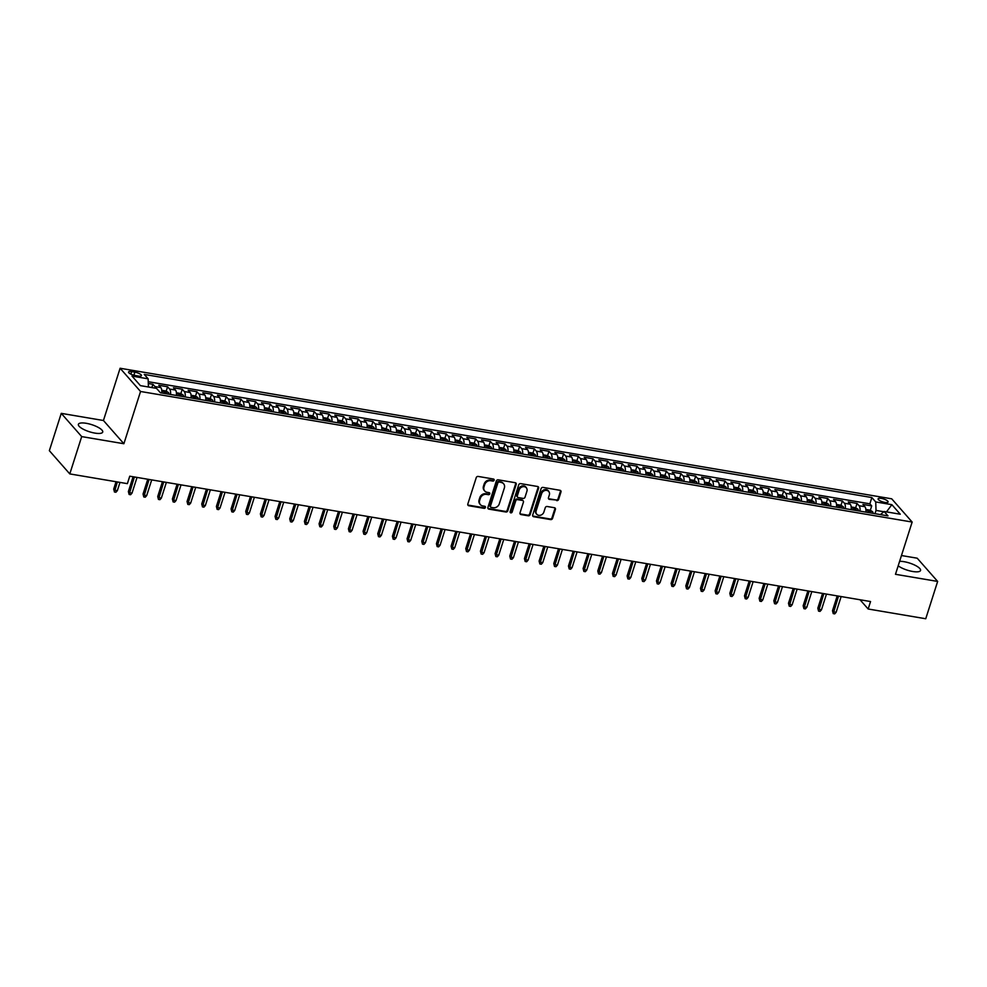 <?xml version="1.0" encoding="UTF-8"?>
<svg xmlns="http://www.w3.org/2000/svg" width="987" height="987" viewBox="0 0 987 987"><rect width="100%" height="100%" fill="white"/><g stroke="black" fill="none" stroke-linecap="round" stroke-linejoin="round"><path stroke-width="1.48" d="M494.129 480.225A1.123 0.962 138.7 0 0 493.451 479.028L478.152 476.437A1.604 1.382 138.7 0 0 476.24 477.659L467.826 504.024A1.604 1.382 138.7 0 0 468.8 505.739L484.099 508.33A1.123 0.962 138.7 0 0 484.753 506.282L482.766 505.936A5.145 4.429 138.7 0 1 480.398 504.653A5.145 4.429 138.7 0 1 479.657 500.471L480.361 498.275A5.145 4.429 138.7 0 1 486.468 494.364L488.442 494.697A1.123 0.962 138.7 0 0 489.096 492.649L487.122 492.316A5.145 4.429 138.7 0 1 484.753 491.02A5.145 4.429 138.7 0 1 484.012 486.85L484.703 484.654A5.145 4.429 138.7 0 1 490.81 480.743L492.797 481.076A1.123 0.962 138.7 0 0 494.129 480.225M484.753 491.02L484.198 490.403A5.145 4.429 138.7 0 1 483.457 486.221L484.161 484.025A5.145 4.429 138.7 0 1 490.255 480.114L492.242 480.447A1.123 0.962 138.7 0 0 493.611 479.065M467.838 504.974A1.604 1.382 138.7 0 0 468.245 505.11L483.544 507.7A1.123 0.962 138.7 0 0 484.913 506.319M480.398 504.653L479.855 504.024A5.145 4.429 138.7 0 1 479.102 499.841L479.805 497.645A5.145 4.429 138.7 0 1 485.912 493.734L487.886 494.068A1.123 0.962 138.7 0 0 489.256 492.686M898.182 565.81A12.782 3.738 17.7 0 0 912.667 571.485A12.782 3.738 17.7 0 0 920.538 570.474A12.782 3.738 17.7 0 0 904.055 561.689A12.782 3.738 17.7 0 0 899.613 561.332M86.239 423.3A12.782 3.738 17.7 0 0 78.38 424.324A12.782 3.738 17.7 0 0 94.863 433.096A12.782 3.738 17.7 0 0 102.722 432.084A12.782 3.738 17.7 0 0 86.239 423.3M881.354 498.398A5.243 1.53 17.7 0 0 878.122 498.817A5.243 1.53 17.7 0 0 884.883 502.42A5.243 1.53 17.7 0 0 888.115 502.001A5.243 1.53 17.7 0 0 881.354 498.398M556.705 500.619A1.604 1.382 138.7 0 0 558.617 499.397L560.974 491.995A1.604 1.382 138.7 0 0 560.011 490.292L543.01 487.405A1.604 1.382 138.7 0 0 541.11 488.627L532.696 515.004A1.604 1.382 138.7 0 0 533.659 516.719L550.66 519.594A1.604 1.382 138.7 0 0 552.56 518.372L555.41 509.428A1.604 1.382 138.7 0 0 554.447 507.725L547.168 506.491A1.604 1.382 138.7 0 0 545.268 507.713L543.849 512.142A4.306 3.701 138.7 0 1 536.138 510.847L541.69 493.475A4.306 3.701 138.7 0 1 549.389 494.783L548.464 497.682A1.604 1.382 138.7 0 0 549.438 499.385L556.162 499.99A1.604 1.382 138.7 0 0 558.062 498.768L560.431 491.366A1.604 1.382 138.7 0 0 560.406 490.428M895.48 574.298L937.65 581.429L925.744 618.75L868.165 609.004L870.546 601.539L129.753 476.19L127.372 483.655L69.793 473.908L81.699 436.599L123.881 443.731L140.549 391.481L912.148 522.049L895.48 574.298M516.201 484.42A1.604 1.382 138.7 0 0 515.226 482.705L498.238 479.83A1.604 1.382 138.7 0 0 496.325 481.051L487.911 507.429A1.604 1.382 138.7 0 0 488.886 509.132L505.875 512.006A1.604 1.382 138.7 0 0 507.787 510.785L516.201 484.42L515.646 483.79A1.604 1.382 138.7 0 0 515.633 482.853M520.63 483.618L537.619 486.492A1.604 1.382 138.7 0 1 538.594 488.207L530.167 514.585A1.604 1.382 138.7 0 1 528.267 515.806L520.988 514.572A1.604 1.382 138.7 0 1 520.026 512.858L523.431 502.161A1.604 1.382 138.7 0 0 522.456 500.458L517.632 499.644A1.604 1.382 138.7 0 0 515.732 500.865L512.179 511.994A1.123 0.962 138.7 0 1 510.156 511.661L518.718 484.839A1.604 1.382 138.7 0 1 520.63 483.618M870.3 510.328L871.706 505.912L862.909 504.431L864.92 506.713L859.06 505.726A6.551 2.739 99.6 0 1 859.998 511.143M855.63 507.849L857.037 503.432L848.24 501.939L850.251 504.234L844.391 503.247A6.551 2.739 99.6 0 1 845.328 508.663M840.961 505.356L842.367 500.952L833.571 499.459L835.582 501.754L829.722 500.754A6.551 2.739 99.6 0 1 830.659 506.171M826.292 502.876L827.698 498.472L818.902 496.979L820.913 499.274L815.052 498.275A6.551 2.739 99.6 0 1 815.99 503.691M811.622 500.397L813.029 495.98L804.232 494.499L806.243 496.794L800.383 495.795A6.551 2.739 99.6 0 1 801.321 501.211M796.953 497.917L798.36 493.5L789.563 492.019L791.574 494.302L785.714 493.315A6.551 2.739 99.6 0 1 786.651 498.731M782.284 495.437L783.69 491.02L774.894 489.527L776.905 491.822L771.044 490.835A6.551 2.739 99.6 0 1 771.982 496.251M767.615 492.945L769.021 488.54L760.224 487.047L762.235 489.342L756.375 488.355A6.551 2.739 99.6 0 1 757.313 493.759M752.945 490.465L754.352 486.06L745.555 484.568L747.566 486.862L741.706 485.863A6.551 2.739 99.6 0 1 742.643 491.279M738.276 487.985L739.682 483.581L730.886 482.088L732.897 484.383L727.037 483.383A6.551 2.739 99.6 0 1 727.974 488.799M723.607 485.505L725.013 481.088L716.217 479.608L718.228 481.89L712.367 480.903A6.551 2.739 99.6 0 1 713.305 486.32M708.937 483.025L710.344 478.609L701.547 477.116L703.558 479.411L697.698 478.424A6.551 2.739 99.6 0 1 698.636 483.84M694.268 480.533L695.675 476.129L686.878 474.636L688.889 476.931L683.029 475.944A6.551 2.739 99.6 0 1 683.966 481.36M679.599 478.053L681.005 473.649L672.209 472.156L674.22 474.451L668.359 473.452A6.551 2.739 99.6 0 1 669.297 478.868M664.93 475.574L666.336 471.169L657.539 469.676L659.55 471.971L653.69 470.972A6.551 2.739 99.6 0 1 654.628 476.388M650.26 473.094L651.667 468.677L642.87 467.196L644.881 469.479L639.021 468.492A6.551 2.739 99.6 0 1 639.958 473.908M635.591 470.614L636.997 466.197L628.201 464.704L630.212 466.999L624.352 466.012A6.551 2.739 99.6 0 1 625.289 471.428M620.922 468.134L622.328 463.717L613.532 462.224L615.543 464.519L609.682 463.532A6.551 2.739 99.6 0 1 610.62 468.948M606.252 465.642L607.659 461.237L598.862 459.745L600.873 462.039L595.013 461.04A6.551 2.739 99.6 0 1 595.951 466.456M591.583 463.162L592.99 458.758L584.193 457.265L586.204 459.56L580.344 458.56A6.551 2.739 99.6 0 1 581.281 463.976M576.914 460.682L578.32 456.265L569.524 454.785L571.535 457.067L565.674 456.08A6.551 2.739 99.6 0 1 566.612 461.497M562.245 458.202L563.651 453.786L554.854 452.305L556.865 454.588L551.005 453.601A6.551 2.739 99.6 0 1 551.943 459.017M547.575 455.723L548.982 451.306L540.185 449.813L542.196 452.108L536.336 451.121A6.551 2.739 99.6 0 1 537.273 456.537M532.906 453.23L534.312 448.826L525.516 447.333L527.527 449.628L521.667 448.629A6.551 2.739 99.6 0 1 522.604 454.045M518.237 450.751L519.643 446.346L510.847 444.853L512.858 447.148L506.997 446.149A6.551 2.739 99.6 0 1 507.935 451.565M503.567 448.271L504.974 443.854L496.177 442.373L498.188 444.668L492.328 443.669A6.551 2.739 99.6 0 1 493.266 449.085M488.898 445.791L490.305 441.374L481.508 439.894L483.519 442.176L477.659 441.189A6.551 2.739 99.6 0 1 478.596 446.605M474.229 443.311L475.635 438.894L466.839 437.401L468.85 439.696L462.989 438.709A6.551 2.739 99.6 0 1 463.927 444.125M459.56 440.819L460.966 436.414L452.169 434.922L454.18 437.216L448.32 436.217A6.551 2.739 99.6 0 1 449.258 441.633M444.89 438.339L446.297 433.935L437.5 432.442L439.511 434.736L433.651 433.737A6.551 2.739 99.6 0 1 434.588 439.153M430.221 435.859L431.627 431.442L422.831 429.962L424.842 432.257L418.981 431.257A6.551 2.739 99.6 0 1 419.919 436.673M415.552 433.379L416.958 428.963L408.162 427.482L410.173 429.764L404.312 428.777A6.551 2.739 99.6 0 1 405.25 434.194M400.882 430.9L402.289 426.483L393.492 424.99L395.503 427.285L389.643 426.298A6.551 2.739 99.6 0 1 390.581 431.714M386.213 428.407L387.62 424.003L378.823 422.51L380.834 424.805L374.974 423.818A6.551 2.739 99.6 0 1 375.911 429.222M371.544 425.928L372.95 421.523L364.154 420.03L366.165 422.325L360.304 421.326A6.551 2.739 99.6 0 1 361.242 426.742M356.875 423.448L358.281 419.043L349.484 417.55L351.495 419.845L345.635 418.846A6.551 2.739 99.6 0 1 346.573 424.262M342.205 420.968L343.612 416.551L334.815 415.071L336.826 417.353L330.966 416.366A6.551 2.739 99.6 0 1 331.903 421.782M327.536 418.488L328.942 414.071L320.146 412.578L322.157 414.873L316.296 413.886A6.551 2.739 99.6 0 1 317.234 419.302M312.867 415.996L314.273 411.591L305.476 410.098L307.488 412.393L301.627 411.406A6.551 2.739 99.6 0 1 302.565 416.822M298.197 413.516L299.604 409.111L290.807 407.619L292.818 409.913L286.958 408.914A6.551 2.739 99.6 0 1 287.896 414.33M283.528 411.036L284.935 406.632L276.138 405.139L278.149 407.434L272.289 406.434A6.551 2.739 99.6 0 1 273.226 411.85M268.859 408.556L270.265 404.139L261.469 402.659L263.48 404.941L257.619 403.954A6.551 2.739 99.6 0 1 258.557 409.371M254.19 406.076L255.596 401.66L246.799 400.167L248.81 402.462L242.95 401.475A6.551 2.739 99.6 0 1 243.888 406.891M239.52 403.597L240.927 399.18L232.13 397.687L234.141 399.982L228.281 398.995A6.551 2.739 99.6 0 1 229.218 404.411M224.851 401.104L226.257 396.7L217.461 395.207L219.472 397.502L213.611 396.503A6.551 2.739 99.6 0 1 214.549 401.919M210.182 398.625L211.588 394.22L202.791 392.727L204.815 395.022L198.942 394.023A6.551 2.739 99.6 0 1 199.88 399.439M195.512 396.145L196.919 391.728L188.122 390.247L190.146 392.53L184.273 391.543A6.551 2.739 99.6 0 1 185.211 396.959M180.843 393.665L182.25 389.248L173.453 387.768L175.476 390.05L169.604 389.063A6.551 2.739 99.6 0 1 170.541 394.479M166.174 391.185L167.58 386.768L158.784 385.275L160.807 387.57A6.551 2.739 99.6 0 1 161.745 392.986M135.096 375.492L138.316 376.035A5.083 1.48 17.7 0 0 141.437 375.64A5.083 1.48 17.7 0 0 134.886 372.148L131.666 371.593A5.083 1.48 17.7 0 0 128.544 372A5.083 1.48 17.7 0 0 135.096 375.492M140.549 391.481L120.106 368.25L891.705 498.817L912.148 522.049M871.706 505.912L869.855 503.814L871.854 497.547L144.262 374.418L148.136 378.823L148.42 386.99M871.854 497.547L875.728 501.939L891.866 504.665L900.255 514.215L884.118 511.488L887.992 515.88L160.4 392.764L156.526 388.36L140.401 385.633L131.999 376.084L148.136 378.823M151.862 387.57L152.911 384.288L154.934 386.583A6.551 2.739 99.6 0 1 155.699 388.224M167.58 386.768L169.604 389.063M182.25 389.248L184.273 391.543M196.919 391.728L198.942 394.023M211.588 394.22L213.611 396.503M226.257 396.7L228.281 398.995M240.927 399.18L242.95 401.475M255.596 401.66L257.619 403.954M270.265 404.139L272.289 406.434M284.935 406.632L286.958 408.914M299.604 409.111L301.627 411.406M314.273 411.591L316.296 413.886M328.942 414.071L330.966 416.366M343.612 416.551L345.635 418.846M358.281 419.043L360.304 421.326M372.95 421.523L374.974 423.818M387.62 424.003L389.643 426.298M402.289 426.483L404.312 428.777M416.958 428.963L418.981 431.257M431.627 431.442L433.651 433.737M446.297 433.935L448.32 436.217M460.966 436.414L462.989 438.709M475.635 438.894L477.659 441.189M490.305 441.374L492.328 443.669M504.974 443.854L506.997 446.149M519.643 446.346L521.667 448.629M534.312 448.826L536.336 451.121M548.982 451.306L551.005 453.601M563.651 453.786L565.674 456.08M578.32 456.265L580.344 458.56M592.99 458.758L595.013 461.04M607.659 461.237L609.682 463.532M622.328 463.717L624.352 466.012M636.997 466.197L639.021 468.492M651.667 468.677L653.69 470.972M666.336 471.169L668.359 473.452M681.005 473.649L683.029 475.944M695.675 476.129L697.698 478.424M710.344 478.609L712.367 480.903M725.013 481.088L727.037 483.383M739.682 483.581L741.706 485.863M754.352 486.06L756.375 488.355M769.021 488.54L771.044 490.835M783.69 491.02L785.714 493.315M798.36 493.5L800.383 495.795M813.029 495.98L815.052 498.275M827.698 498.472L829.722 500.754M842.367 500.952L844.391 503.247M857.037 503.432L859.06 505.726M869.855 503.814L148.235 381.71M152.911 384.288L148.297 383.511M883.821 511.735L876.024 510.415L874.988 513.684M123.881 443.731L103.438 420.499L61.256 413.356L81.699 436.599M61.256 413.356L49.35 450.677L69.793 473.908M937.65 581.429L917.207 558.198L901.464 555.533M103.438 420.499L120.106 368.25M860.035 599.763L868.165 609.004M176.402 395.466A6.551 2.739 -80.4 0 0 175.476 390.05M191.071 397.946A6.551 2.739 -80.4 0 0 190.146 392.53M205.74 400.438A6.551 2.739 -80.4 0 0 204.815 395.022M220.409 402.918A6.551 2.739 -80.4 0 0 219.472 397.502M235.079 405.398A6.551 2.739 -80.4 0 0 234.141 399.982M249.748 407.878A6.551 2.739 -80.4 0 0 248.81 402.462M264.417 410.358A6.551 2.739 -80.4 0 0 263.48 404.941M279.087 412.85A6.551 2.739 -80.4 0 0 278.149 407.434M293.756 415.33A6.551 2.739 -80.4 0 0 292.818 409.913M308.425 417.809A6.551 2.739 -80.4 0 0 307.488 412.393M323.094 420.289A6.551 2.739 -80.4 0 0 322.157 414.873M337.764 422.769A6.551 2.739 -80.4 0 0 336.826 417.353M352.433 425.261A6.551 2.739 -80.4 0 0 351.495 419.845M367.102 427.741A6.551 2.739 -80.4 0 0 366.165 422.325M381.772 430.221A6.551 2.739 -80.4 0 0 380.834 424.805M396.441 432.701A6.551 2.739 -80.4 0 0 395.503 427.285M411.11 435.181A6.551 2.739 -80.4 0 0 410.173 429.764M425.779 437.673A6.551 2.739 -80.4 0 0 424.842 432.257M440.449 440.153A6.551 2.739 -80.4 0 0 439.511 434.736M455.118 442.632A6.551 2.739 -80.4 0 0 454.18 437.216M469.787 445.112A6.551 2.739 -80.4 0 0 468.85 439.696M484.457 447.592A6.551 2.739 -80.4 0 0 483.519 442.176M499.126 450.084A6.551 2.739 -80.4 0 0 498.188 444.668M513.795 452.564A6.551 2.739 -80.4 0 0 512.858 447.148M528.464 455.044A6.551 2.739 -80.4 0 0 527.527 449.628M543.134 457.524A6.551 2.739 -80.4 0 0 542.196 452.108M557.803 460.004A6.551 2.739 -80.4 0 0 556.865 454.588M572.472 462.484A6.551 2.739 -80.4 0 0 571.535 457.067M587.142 464.976A6.551 2.739 -80.4 0 0 586.204 459.56M601.811 467.456A6.551 2.739 -80.4 0 0 600.873 462.039M616.48 469.935A6.551 2.739 -80.4 0 0 615.543 464.519M631.149 472.415A6.551 2.739 -80.4 0 0 630.212 466.999M645.819 474.895A6.551 2.739 -80.4 0 0 644.881 469.479M660.488 477.387A6.551 2.739 -80.4 0 0 659.55 471.971M675.157 479.867A6.551 2.739 -80.4 0 0 674.22 474.451M689.827 482.347A6.551 2.739 -80.4 0 0 688.889 476.931M704.496 484.827A6.551 2.739 -80.4 0 0 703.558 479.411M719.165 487.307A6.551 2.739 -80.4 0 0 718.228 481.89M733.834 489.799A6.551 2.739 -80.4 0 0 732.897 484.383M748.504 492.279A6.551 2.739 -80.4 0 0 747.566 486.862M763.173 494.758A6.551 2.739 -80.4 0 0 762.235 489.342M777.842 497.238A6.551 2.739 -80.4 0 0 776.905 491.822M792.512 499.718A6.551 2.739 -80.4 0 0 791.574 494.302M807.181 502.21A6.551 2.739 -80.4 0 0 806.243 496.794M821.85 504.69A6.551 2.739 -80.4 0 0 820.913 499.274M836.52 507.17A6.551 2.739 -80.4 0 0 835.582 501.754M851.189 509.65A6.551 2.739 -80.4 0 0 850.251 504.234M884.118 511.488L880.416 514.597M865.858 512.13A6.551 2.739 -80.4 0 0 864.92 506.713M876.024 510.415L875.728 501.939M891.866 504.665L886.499 511.883M487.923 508.367A1.604 1.382 138.7 0 0 488.331 508.515L505.319 511.389A1.604 1.382 138.7 0 0 507.232 510.168L515.646 483.79M499.163 482.149A1.123 0.962 138.7 0 0 497.83 483.013L490.44 506.158A1.123 0.962 138.7 0 0 491.119 507.355L493.204 507.713A5.145 4.429 138.7 0 0 499.311 503.802L504.357 487.973A5.145 4.429 138.7 0 0 503.617 483.79A5.145 4.429 138.7 0 0 501.248 482.507L498.608 481.52A1.123 0.962 138.7 0 0 497.275 482.384L497.83 483.013M490.601 507.071L490.045 506.442A1.123 0.962 138.7 0 1 489.885 505.529L497.275 482.384M503.617 483.79L503.062 483.174A5.145 4.429 138.7 0 0 500.705 481.878L501.248 482.507M498.608 481.52L500.705 481.878M520.038 513.808A1.604 1.382 138.7 0 0 520.445 513.943L527.712 515.177A1.604 1.382 138.7 0 0 529.624 513.956L538.038 487.578A1.604 1.382 138.7 0 0 538.026 486.64M523.196 500.865L522.654 500.236A1.604 1.382 138.7 0 0 521.913 499.829L517.089 499.015A1.604 1.382 138.7 0 0 515.177 500.236L511.624 511.365L512.179 511.994M510.131 512.179A1.123 0.962 138.7 0 0 511.624 511.365M526.972 491.07A4.306 3.701 138.7 0 0 519.273 489.762L517.324 495.881A1.604 1.382 138.7 0 0 518.286 497.584L523.11 498.41A1.604 1.382 138.7 0 0 525.022 497.189L526.972 491.07M526.355 487.578L525.8 486.949A4.306 3.701 138.7 0 0 518.718 489.133L519.273 489.762M517.558 497.189L517.003 496.56A1.604 1.382 138.7 0 1 516.769 495.252L518.718 489.133M548.476 498.62A1.604 1.382 138.7 0 0 548.883 498.756L556.162 499.99M548.772 491.292L548.217 490.662A4.306 3.701 138.7 0 0 541.135 492.846L541.69 493.475M536.768 514.338L536.212 513.709A4.306 3.701 138.7 0 1 535.596 510.217L541.135 492.846M532.709 515.942A1.604 1.382 138.7 0 0 533.116 516.09L550.104 518.965A1.604 1.382 138.7 0 0 552.004 517.743L554.867 508.798A1.604 1.382 138.7 0 0 554.842 507.861M117.342 490.65L115.923 492.242L114.455 491.995L113.715 489.071L114.702 490.206L117.342 490.65L119.97 482.409M114.455 491.995L117.33 481.952M113.715 489.071L116.047 481.742M161.745 390.284L165.841 390.988L168.419 392.493A4.343 1.814 99.6 0 1 169.011 394.22M166.223 393.751A4.343 1.814 -80.4 0 0 165.976 392.666L164.224 392.37A4.343 1.814 99.6 0 1 164.459 393.443M132.011 493.13L130.592 494.721L129.124 494.475L128.384 491.551L129.371 492.686L132.011 493.13L137.033 477.424M129.124 494.475L134.392 476.98M128.384 491.551L133.097 476.758M176.414 392.777L180.51 393.468L183.088 394.973A4.343 1.814 99.6 0 1 183.681 396.7M180.892 396.231A4.343 1.814 -80.4 0 0 180.646 395.158L178.894 394.849A4.343 1.814 99.6 0 1 179.128 395.935M146.681 495.61L145.262 497.201L143.794 496.954L143.053 494.031L144.04 495.166L146.681 495.61L151.702 479.904M143.794 496.954L149.062 479.46M143.053 494.031L147.766 479.238M191.083 395.256L195.179 395.947L197.758 397.453A4.343 1.814 99.6 0 1 198.35 399.18M195.562 398.711A4.343 1.814 -80.4 0 0 195.315 397.638L193.563 397.342A4.343 1.814 99.6 0 1 193.797 398.415M161.35 498.09L159.931 499.681L158.463 499.434L157.723 496.523L158.71 497.645L161.35 498.09L166.371 482.384M158.463 499.434L163.719 481.94M157.723 496.523L162.436 481.718M205.752 397.736L209.849 398.427L212.427 399.932A4.343 1.814 99.6 0 1 213.019 401.66M210.231 401.191A4.343 1.814 -80.4 0 0 209.984 400.117L208.232 399.821A4.343 1.814 99.6 0 1 208.467 400.895M176.019 500.582L174.588 502.161L173.132 501.914L172.392 499.003L173.379 500.125L176.019 500.582L181.04 484.864M173.132 501.914L178.388 484.42M172.392 499.003L177.105 484.21M220.422 400.216L224.518 400.907L227.096 402.412A4.343 1.814 99.6 0 1 227.689 404.152M224.9 403.671A4.343 1.814 -80.4 0 0 224.654 402.597L222.902 402.301A4.343 1.814 99.6 0 1 223.136 403.375M190.688 503.062L189.257 504.653L187.801 504.406L187.061 501.482L188.048 502.617L190.688 503.062L195.71 487.356M187.801 504.406L193.057 486.899M187.061 501.482L191.774 486.69M235.091 402.696L239.187 403.399L241.753 404.904A4.343 1.814 99.6 0 1 242.358 406.632M239.57 406.163A4.343 1.814 -80.4 0 0 239.323 405.077L237.571 404.781A4.343 1.814 99.6 0 1 237.805 405.854M205.358 505.541L203.927 507.133L202.471 506.886L201.73 503.962L202.717 505.097L205.358 505.541L210.367 489.836M202.471 506.886L207.726 489.392M201.73 503.962L206.443 489.17M249.76 405.188L253.856 405.879L256.423 407.384A4.343 1.814 99.6 0 1 257.027 409.111M254.239 408.643A4.343 1.814 -80.4 0 0 253.992 407.569L252.24 407.261A4.343 1.814 99.6 0 1 252.475 408.347M220.027 508.021L218.596 509.613L217.14 509.366L216.4 506.442L217.387 507.577L220.027 508.021L225.036 492.316M217.14 509.366L222.396 491.871M216.4 506.442L221.113 491.649M264.43 407.668L268.526 408.359L271.092 409.864A4.343 1.814 99.6 0 1 271.696 411.591M268.908 411.123A4.343 1.814 -80.4 0 0 268.661 410.049L266.909 409.753A4.343 1.814 99.6 0 1 267.144 410.826M234.696 510.501L233.265 512.093L231.809 511.846L231.069 508.934L232.056 510.057L234.696 510.501L239.705 494.795M231.809 511.846L237.065 494.351M231.069 508.934L235.782 494.129M279.099 410.148L283.195 410.839L285.761 412.344A4.343 1.814 99.6 0 1 286.366 414.071M283.577 413.602A4.343 1.814 -80.4 0 0 283.331 412.529L281.579 412.233A4.343 1.814 99.6 0 1 281.813 413.306M249.366 512.993L247.934 514.572L246.479 514.326L245.726 511.414L246.725 512.537L249.366 512.993L254.375 497.275M246.479 514.326L251.734 496.831M245.726 511.414L250.451 496.609M293.768 412.628L297.864 413.319L300.43 414.824A4.343 1.814 99.6 0 1 301.035 416.563M298.247 416.082A4.343 1.814 -80.4 0 0 298 415.009L296.248 414.713A4.343 1.814 99.6 0 1 296.482 415.786M264.035 515.473L262.604 517.065L261.148 516.818L260.395 513.894L261.395 515.029L264.035 515.473L269.044 499.767M261.148 516.818L266.404 499.311M260.395 513.894L265.121 499.101M308.438 415.108L312.534 415.811L315.1 417.316A4.343 1.814 99.6 0 1 315.704 419.043M312.916 418.574A4.343 1.814 -80.4 0 0 312.669 417.489L310.917 417.193A4.343 1.814 99.6 0 1 311.152 418.266M278.704 517.953L277.273 519.544L275.817 519.298L275.065 516.374L276.064 517.509L278.704 517.953L283.713 502.247M275.817 519.298L281.073 501.791M275.065 516.374L279.79 501.581M323.107 417.6L327.203 418.291L329.769 419.796A4.343 1.814 99.6 0 1 330.374 421.523M327.585 421.054A4.343 1.814 -80.4 0 0 327.339 419.981L325.587 419.672A4.343 1.814 99.6 0 1 325.821 420.758M293.373 520.433L291.942 522.024L290.486 521.778L289.734 518.854L290.733 519.989L293.373 520.433L298.382 504.727M290.486 521.778L295.742 504.283M289.734 518.854L294.459 504.061M337.776 420.08L341.872 420.77L344.438 422.276A4.343 1.814 99.6 0 1 345.043 424.003M342.255 423.534A4.343 1.814 -80.4 0 0 342.008 422.461L340.256 422.165A4.343 1.814 99.6 0 1 340.49 423.238M308.043 522.913L306.612 524.504L305.156 524.257L304.403 521.346L305.402 522.468L308.043 522.913L313.052 507.207M305.156 524.257L310.411 506.763M304.403 521.346L309.128 506.541M352.445 422.559L356.541 423.25L359.108 424.755A4.343 1.814 99.6 0 1 359.712 426.483M356.924 426.014A4.343 1.814 -80.4 0 0 356.677 424.941L354.925 424.644A4.343 1.814 99.6 0 1 355.16 425.718M322.712 525.405L321.281 526.984L319.825 526.737L319.072 523.826L320.072 524.948L322.712 525.405L327.721 509.687M319.825 526.737L325.081 509.243M319.072 523.826L323.798 509.021M367.115 425.039L371.211 425.73L373.777 427.235A4.343 1.814 99.6 0 1 374.381 428.963M371.593 428.494A4.343 1.814 -80.4 0 0 371.346 427.42L369.594 427.124A4.343 1.814 99.6 0 1 369.829 428.198M337.381 527.885L335.95 529.476L334.494 529.217L333.742 526.305L334.741 527.44L337.381 527.885L342.39 512.167M334.494 529.217L339.75 511.722M333.742 526.305L338.467 511.513M381.784 427.519L388.446 429.715A4.343 1.814 99.6 0 1 389.051 431.455M386.262 430.974A4.343 1.814 -80.4 0 0 386.016 429.9L384.264 429.604A4.343 1.814 99.6 0 1 384.498 430.677M352.051 530.364L350.619 531.956L349.164 531.709L348.411 528.785L349.41 529.92L352.051 530.364L357.06 514.659M349.164 531.709L354.419 514.202M348.411 528.785L353.136 513.993M396.453 430.011L400.549 430.702L403.115 432.207A4.343 1.814 99.6 0 1 403.72 433.935M400.932 433.466A4.343 1.814 -80.4 0 0 400.685 432.392L398.933 432.084A4.343 1.814 99.6 0 1 399.167 433.17M366.72 532.844L365.289 534.436L363.821 534.189L363.08 531.265L364.08 532.4L366.72 532.844L371.729 517.139M363.821 534.189L369.089 516.694M363.08 531.265L367.806 516.472M411.123 432.491L415.219 433.182L417.785 434.687A4.343 1.814 99.6 0 1 418.389 436.414M415.601 435.946A4.343 1.814 -80.4 0 0 415.354 434.872L413.602 434.576A4.343 1.814 99.6 0 1 413.837 435.649M381.389 535.324L379.958 536.916L378.49 536.669L377.75 533.745L378.749 534.88L381.389 535.324L386.398 519.618M378.49 536.669L383.758 519.174M377.75 533.745L382.475 518.952M425.792 434.971L429.888 435.662L432.454 437.167A4.343 1.814 99.6 0 1 433.059 438.894M430.27 438.425A4.343 1.814 -80.4 0 0 430.024 437.352L428.272 437.056A4.343 1.814 99.6 0 1 428.506 438.129M396.058 537.804L394.627 539.395L393.159 539.149L392.419 536.237L393.418 537.36L396.058 537.804L401.067 522.098M393.159 539.149L398.427 521.654M392.419 536.237L397.144 521.432M440.461 437.451L444.557 438.142L447.123 439.647A4.343 1.814 99.6 0 1 447.728 441.374M444.94 440.905A4.343 1.814 -80.4 0 0 444.693 439.832L442.941 439.536A4.343 1.814 99.6 0 1 443.175 440.609M410.728 540.296L409.297 541.888L407.828 541.629L407.088 538.717L408.087 539.84L410.728 540.296L415.737 524.578M407.828 541.629L413.097 524.134M407.088 538.717L411.813 523.924M455.13 439.931L459.226 440.621L461.793 442.127A4.343 1.814 99.6 0 1 462.397 443.866M459.609 443.385A4.343 1.814 -80.4 0 0 459.362 442.312L457.61 442.016A4.343 1.814 99.6 0 1 457.845 443.089M425.397 542.776L423.966 544.368L422.498 544.121L421.757 541.197L422.757 542.332L425.397 542.776L430.406 527.07M422.498 544.121L427.766 526.614M421.757 541.197L426.483 526.404M469.8 442.423L473.896 443.114L476.462 444.619A4.343 1.814 99.6 0 1 477.066 446.346M474.278 445.877A4.343 1.814 -80.4 0 0 474.031 444.792L472.279 444.495A4.343 1.814 99.6 0 1 472.514 445.569M440.066 545.256L438.635 546.847L437.167 546.601L436.427 543.677L437.426 544.812L440.066 545.256L445.075 529.55M437.167 546.601L442.435 529.106M436.427 543.677L441.152 528.884M484.469 444.903L488.565 445.593L491.131 447.099A4.343 1.814 99.6 0 1 491.736 448.826M488.947 448.357A4.343 1.814 -80.4 0 0 488.701 447.284L486.949 446.988A4.343 1.814 99.6 0 1 487.183 448.061M454.736 547.736L453.304 549.327L451.836 549.08L451.096 546.156L452.095 547.291L454.736 547.736L459.745 532.03M451.836 549.08L457.104 531.586M451.096 546.156L455.821 531.364M499.138 447.382L503.234 448.073L505.8 449.578A4.343 1.814 99.6 0 1 506.405 451.306M503.617 450.837A4.343 1.814 -80.4 0 0 503.37 449.764L501.618 449.467A4.343 1.814 99.6 0 1 501.852 450.541M469.405 550.215L467.974 551.807L466.506 551.56L465.765 548.649L466.765 549.771L469.405 550.215L474.414 534.51M466.506 551.56L471.774 534.066M465.765 548.649L470.491 533.844M513.808 449.862L517.904 450.553L520.47 452.058A4.343 1.814 99.6 0 1 521.074 453.786M518.286 453.317A4.343 1.814 -80.4 0 0 518.039 452.243L516.287 451.947A4.343 1.814 99.6 0 1 516.522 453.021M484.074 552.708L482.643 554.299L481.175 554.04L480.435 551.128L481.434 552.251L484.074 552.708L489.083 536.99M481.175 554.04L486.443 536.546M480.435 551.128L485.16 536.336M528.477 452.342L532.573 453.033L535.139 454.538A4.343 1.814 99.6 0 1 535.744 456.278M532.955 455.797A4.343 1.814 -80.4 0 0 532.709 454.723L530.957 454.427A4.343 1.814 99.6 0 1 531.191 455.5M498.743 555.188L497.312 556.779L495.844 556.532L495.104 553.608L496.103 554.743L498.743 555.188L503.752 539.482M495.844 556.532L501.112 539.025M495.104 553.608L499.829 538.816M543.146 454.822L547.242 455.525L549.808 457.03A4.343 1.814 99.6 0 1 550.413 458.758M547.625 458.289A4.343 1.814 -80.4 0 0 547.378 457.203L545.626 456.907A4.343 1.814 99.6 0 1 545.86 457.98M513.413 557.667L511.982 559.259L510.513 559.012L509.773 556.088L510.772 557.223L513.413 557.667L518.422 541.962M510.513 559.012L515.782 541.518M509.773 556.088L514.498 541.295M557.815 457.314L561.911 458.005L564.478 459.51A4.343 1.814 99.6 0 1 565.082 461.237M562.294 460.769A4.343 1.814 -80.4 0 0 562.047 459.695L560.295 459.387A4.343 1.814 99.6 0 1 560.53 460.473M528.082 560.147L526.651 561.739L525.183 561.492L524.442 558.568L525.442 559.703L528.082 560.147L533.091 544.442M525.183 561.492L530.451 543.997M524.442 558.568L529.168 543.775M572.485 459.794L576.581 460.485L579.147 461.99A4.343 1.814 99.6 0 1 579.751 463.717M576.963 463.248A4.343 1.814 -80.4 0 0 576.716 462.175L574.965 461.879A4.343 1.814 99.6 0 1 575.199 462.952M542.751 562.627L541.32 564.219L539.852 563.972L539.112 561.06L540.111 562.183L542.751 562.627L547.76 546.921M539.852 563.972L545.12 546.477M539.112 561.06L543.837 546.255M587.154 462.274L591.25 462.965L593.816 464.47A4.343 1.814 99.6 0 1 594.421 466.197M591.632 465.728A4.343 1.814 -80.4 0 0 591.386 464.655L589.634 464.359A4.343 1.814 99.6 0 1 589.868 465.432M557.421 565.119L555.989 566.698L554.521 566.452L553.781 563.54L554.78 564.663L557.421 565.119L562.43 549.401M554.521 566.452L559.789 548.957M553.781 563.54L558.506 548.747M601.823 464.754L605.919 465.445L608.485 466.95A4.343 1.814 99.6 0 1 609.09 468.689M606.302 468.208A4.343 1.814 -80.4 0 0 606.055 467.135L604.303 466.839A4.343 1.814 99.6 0 1 604.537 467.912M572.09 567.599L570.659 569.191L569.191 568.944L568.45 566.02L569.45 567.155L572.09 567.599L577.099 551.893M569.191 568.944L574.459 551.437M568.45 566.02L573.176 551.227M616.493 467.233L620.589 467.937L623.155 469.442A4.343 1.814 99.6 0 1 623.759 471.169M620.971 470.7A4.343 1.814 -80.4 0 0 620.724 469.615L618.972 469.318A4.343 1.814 99.6 0 1 619.207 470.392M586.759 570.079L585.328 571.67L583.86 571.424L583.12 568.5L584.119 569.635L586.759 570.079L591.768 554.373M583.86 571.424L589.128 553.929M583.12 568.5L587.845 553.707M631.162 469.726L635.258 470.417L637.824 471.922A4.343 1.814 99.6 0 1 638.429 473.649M635.64 473.18A4.343 1.814 -80.4 0 0 635.394 472.107L633.642 471.798A4.343 1.814 99.6 0 1 633.876 472.884M601.428 572.559L599.997 574.15L598.529 573.903L597.789 570.979L598.788 572.115L601.428 572.559L606.437 556.853M598.529 573.903L603.797 556.409M597.789 570.979L602.514 556.187M645.831 472.205L649.927 472.896L652.493 474.402A4.343 1.814 99.6 0 1 653.098 476.129M650.31 475.66A4.343 1.814 -80.4 0 0 650.063 474.587L648.311 474.291A4.343 1.814 99.6 0 1 648.545 475.364M616.098 575.039L614.667 576.63L613.198 576.383L612.458 573.472L613.458 574.594L616.098 575.039L621.107 559.333M613.198 576.383L618.467 558.889M612.458 573.472L617.183 558.667M660.5 474.685L664.596 475.376L667.163 476.881A4.343 1.814 99.6 0 1 667.767 478.609M664.979 478.14A4.343 1.814 -80.4 0 0 664.732 477.066L662.98 476.77A4.343 1.814 99.6 0 1 663.215 477.844M630.767 577.531L629.336 579.11L627.868 578.863L627.127 575.952L628.127 577.074L630.767 577.531L635.776 561.813M627.868 578.863L633.136 561.369M627.127 575.952L631.853 561.147M675.17 477.165L679.266 477.856L681.832 479.361A4.343 1.814 99.6 0 1 682.436 481.101M679.648 480.62A4.343 1.814 -80.4 0 0 679.401 479.546L677.65 479.25A4.343 1.814 99.6 0 1 677.884 480.324M645.436 580.011L644.005 581.602L642.537 581.355L641.797 578.431L642.796 579.566L645.436 580.011L650.445 564.305M642.537 581.355L647.805 563.848M641.797 578.431L646.522 563.639M689.839 479.645L693.935 480.348L696.501 481.853A4.343 1.814 99.6 0 1 697.106 483.581M694.317 483.112A4.343 1.814 -80.4 0 0 694.071 482.026L692.319 481.73A4.343 1.814 99.6 0 1 692.553 482.803M660.106 582.49L658.674 584.082L657.206 583.835L656.466 580.911L657.465 582.046L660.106 582.49L665.115 566.785M657.206 583.835L662.474 566.328M656.466 580.911L661.191 566.119M704.508 482.137L708.604 482.828L711.171 484.333A4.343 1.814 99.6 0 1 711.775 486.06M708.987 485.592A4.343 1.814 -80.4 0 0 708.74 484.518L706.988 484.21A4.343 1.814 99.6 0 1 707.223 485.296M674.775 584.97L673.344 586.562L671.876 586.315L671.135 583.391L672.135 584.526L674.775 584.97L679.784 569.265M671.876 586.315L677.144 568.82M671.135 583.391L675.861 568.598M719.178 484.617L723.274 485.308L725.84 486.813A4.343 1.814 99.6 0 1 726.444 488.54M723.656 488.072A4.343 1.814 -80.4 0 0 723.409 486.998L721.645 486.702A4.343 1.814 99.6 0 1 721.892 487.775M689.444 587.45L688.013 589.042L686.545 588.795L685.805 585.883L686.804 587.006L689.444 587.45L694.453 571.744M686.545 588.795L691.813 571.3M685.805 585.883L690.53 571.078M733.847 487.097L737.943 487.788L740.509 489.293A4.343 1.814 99.6 0 1 741.114 491.02M738.325 490.551A4.343 1.814 -80.4 0 0 738.079 489.478L736.314 489.182A4.343 1.814 99.6 0 1 736.561 490.255M704.113 589.942L702.682 591.521L701.214 591.275L700.474 588.363L701.473 589.486L704.113 589.942L709.122 574.224M701.214 591.275L706.482 573.78M700.474 588.363L705.199 573.558M748.516 489.577L752.612 490.268L755.178 491.773A4.343 1.814 99.6 0 1 755.783 493.5M752.995 493.031A4.343 1.814 -80.4 0 0 752.748 491.958L750.984 491.662A4.343 1.814 99.6 0 1 751.23 492.735M718.783 592.422L717.352 594.014L715.883 593.755L715.143 590.843L716.143 591.978L718.783 592.422L723.792 576.704M715.883 593.755L721.152 576.26M715.143 590.843L719.868 576.05M763.185 492.057L769.848 494.253A4.343 1.814 99.6 0 1 770.44 495.992M767.664 495.511A4.343 1.814 -80.4 0 0 767.417 494.438L765.653 494.142A4.343 1.814 99.6 0 1 765.9 495.215M733.452 594.902L732.021 596.493L730.553 596.247L729.812 593.323L730.812 594.458L733.452 594.902L738.461 579.196M730.553 596.247L735.821 578.74M729.812 593.323L734.538 578.53M777.855 494.549L781.951 495.24L784.517 496.745A4.343 1.814 99.6 0 1 785.109 498.472M782.333 498.003A4.343 1.814 -80.4 0 0 782.086 496.93L780.322 496.621A4.343 1.814 99.6 0 1 780.569 497.707M748.121 597.382L746.69 598.973L745.222 598.727L744.482 595.803L745.481 596.938L748.121 597.382L753.13 581.676M745.222 598.727L750.49 581.232M744.482 595.803L749.207 581.01M792.524 497.029L796.62 497.719L799.186 499.225A4.343 1.814 99.6 0 1 799.778 500.952M797.002 500.483A4.343 1.814 -80.4 0 0 796.756 499.41L794.991 499.114A4.343 1.814 99.6 0 1 795.238 500.187M762.791 599.862L761.359 601.453L759.891 601.206L759.151 598.282L760.15 599.417L762.791 599.862L767.8 584.156M759.891 601.206L765.159 583.712M759.151 598.282L763.876 583.49M807.193 499.508L811.289 500.199L813.856 501.704A4.343 1.814 99.6 0 1 814.448 503.432M811.672 502.963A4.343 1.814 -80.4 0 0 811.425 501.889L809.661 501.593A4.343 1.814 99.6 0 1 809.908 502.667M777.46 602.354L776.029 603.933L774.561 603.686L773.82 600.775L774.82 601.897L777.46 602.354L782.469 586.636M774.561 603.686L779.829 586.192M773.82 600.775L778.546 585.97M821.863 501.988L825.959 502.679L828.525 504.184A4.343 1.814 99.6 0 1 829.117 505.912M826.341 505.443A4.343 1.814 -80.4 0 0 826.094 504.369L824.33 504.073A4.343 1.814 99.6 0 1 824.577 505.147M792.129 604.834L790.698 606.425L789.23 606.166L788.49 603.254L789.489 604.377L792.129 604.834L797.138 589.116M789.23 606.166L794.498 588.671M788.49 603.254L793.215 588.462M836.532 504.468L840.628 505.159L843.194 506.664A4.343 1.814 99.6 0 1 843.786 508.404M841.01 507.923A4.343 1.814 -80.4 0 0 840.764 506.849L838.999 506.553A4.343 1.814 99.6 0 1 839.246 507.626M806.798 607.313L805.367 608.905L803.899 608.658L803.159 605.734L804.158 606.869L806.798 607.313L811.807 591.608M803.899 608.658L809.167 591.151M803.159 605.734L807.884 590.942M851.201 506.96L855.297 507.651L857.863 509.156A4.343 1.814 99.6 0 1 858.456 510.884M855.68 510.415A4.343 1.814 -80.4 0 0 855.433 509.329L853.669 509.033A4.343 1.814 99.6 0 1 853.915 510.106M821.468 609.793L820.037 611.385L818.568 611.138L817.828 608.214L818.828 609.349L821.468 609.793L826.477 594.088M818.568 611.138L823.837 593.643M817.828 608.214L822.553 593.421M865.87 509.44L869.966 510.131L872.533 511.636A4.343 1.814 99.6 0 1 873.125 513.363M870.349 512.895A4.343 1.814 -80.4 0 0 870.102 511.821L868.338 511.525A4.343 1.814 99.6 0 1 868.585 512.598M836.137 612.273L834.706 613.865L833.238 613.618L832.497 610.694L833.497 611.829L836.137 612.273L841.146 596.567M833.238 613.618L838.506 596.123M832.497 610.694L837.223 595.901M160.807 387.57L154.934 386.583M130.852 374.135L131.666 371.593M133.899 375.233L134.886 372.148M490.255 480.114L490.81 480.743M484.161 484.025L484.703 484.654M483.457 486.221L484.012 486.85M487.886 494.068L488.442 494.697M485.912 493.734L486.468 494.364M479.805 497.645L480.361 498.275M479.102 499.841L479.657 500.471M483.544 507.7L484.099 508.33M468.245 505.11L468.8 505.739M492.242 480.447L492.797 481.076M507.232 510.168L507.787 510.785M505.319 511.389L505.875 512.006M488.331 508.515L488.886 509.132M489.885 505.529L490.44 506.158M538.038 487.578L538.594 488.207M529.624 513.956L530.167 514.585M527.712 515.177L528.267 515.806M520.445 513.943L520.988 514.572M521.913 499.829L522.456 500.458M517.089 499.015L517.632 499.644M515.177 500.236L515.732 500.865M516.769 495.252L517.324 495.881M548.883 498.756L549.438 499.385M535.596 510.217L536.138 510.847M554.867 508.798L555.41 509.428M552.004 517.743L552.56 518.372M550.104 518.965L550.66 519.594M533.116 516.09L533.659 516.719M560.431 491.366L560.974 491.995M558.062 498.768L558.617 499.397M168.345 392.444L161.806 391.345M165.668 393.653L165.976 392.666M183.014 394.936L176.476 393.825M180.337 396.132L180.646 395.158M197.684 397.416L191.145 396.305M195.007 398.612L195.315 397.638M212.353 399.895L205.814 398.785M209.676 401.104L209.984 400.117M227.022 402.375L220.483 401.277M224.345 403.584L224.654 402.597M241.692 404.855L235.153 403.757M239.014 406.064L239.323 405.077M256.361 407.347L249.822 406.237M253.684 408.544L253.992 407.569M271.03 409.827L264.491 408.717M268.353 411.024L268.661 410.049M285.699 412.307L279.161 411.197M283.022 413.516L283.331 412.529M300.369 414.787L293.83 413.689M297.692 415.996L298 415.009M315.038 417.267L308.499 416.169M312.361 418.476L312.669 417.489M329.707 419.759L323.168 418.648M327.03 420.955L327.339 419.981M344.377 422.239L337.838 421.128M341.699 423.435L342.008 422.461M359.046 424.718L352.507 423.608M356.369 425.915L356.677 424.941M373.715 427.198L367.176 426.1M371.038 428.407L371.346 427.42M388.385 429.678L381.846 428.58M385.707 430.887L386.016 429.9M403.054 432.17L396.515 431.06M400.377 433.367L400.685 432.392M417.723 434.65L411.184 433.54M415.046 435.847L415.354 434.872M432.392 437.13L425.853 436.02M429.715 438.327L430.024 437.352M447.062 439.61L440.523 438.499M444.384 440.819L444.693 439.832M461.731 442.09L455.192 440.992M459.054 443.299L459.362 442.312M476.4 444.582L469.861 443.471M473.723 445.779L474.031 444.792M491.07 447.062L484.531 445.951M488.392 448.258L488.701 447.284M505.739 449.541L499.2 448.431M503.062 450.738L503.37 449.764M520.408 452.021L513.869 450.911M517.731 453.23L518.039 452.243M535.077 454.501L528.538 453.403M532.4 455.71L532.709 454.723M549.747 456.981L543.208 455.883M547.069 458.19L547.378 457.203M564.416 459.473L557.877 458.363M561.739 460.67L562.047 459.695M579.085 461.953L572.546 460.843M576.408 463.15L576.716 462.175M593.755 464.433L587.216 463.322M591.077 465.642L591.386 464.655M608.424 466.913L601.885 465.815M605.747 468.122L606.055 467.135M623.093 469.393L616.554 468.294M620.416 470.602L620.724 469.615M637.762 471.885L631.224 470.774M635.085 473.081L635.394 472.107M652.432 474.365L645.893 473.254M649.754 475.561L650.063 474.587M667.101 476.844L660.562 475.734M664.424 478.053L664.732 477.066M681.77 479.324L675.231 478.226M679.093 480.533L679.401 479.546M696.44 481.804L689.901 480.706M693.762 483.013L694.071 482.026M711.109 484.296L704.57 483.186M708.432 485.493L708.74 484.518M725.778 486.776L719.239 485.666M723.101 487.973L723.409 486.998M740.447 489.256L733.909 488.146M737.77 490.453L738.079 489.478M755.117 491.736L748.578 490.638M752.439 492.945L752.748 491.958M769.786 494.216L763.247 493.118M767.109 495.425L767.417 494.438M784.455 496.708L777.916 495.597M781.778 497.904L782.086 496.93M799.125 499.188L792.586 498.077M796.447 500.384L796.756 499.41M813.794 501.667L807.255 500.557M811.117 502.864L811.425 501.889M828.463 504.147L821.924 503.037M825.786 505.356L826.094 504.369M843.132 506.627L836.594 505.529M840.455 507.836L840.764 506.849M857.802 509.119L851.263 508.009M855.124 510.316L855.433 509.329M872.471 511.599L865.932 510.489M869.794 512.796L870.102 511.821"/></g></svg>
